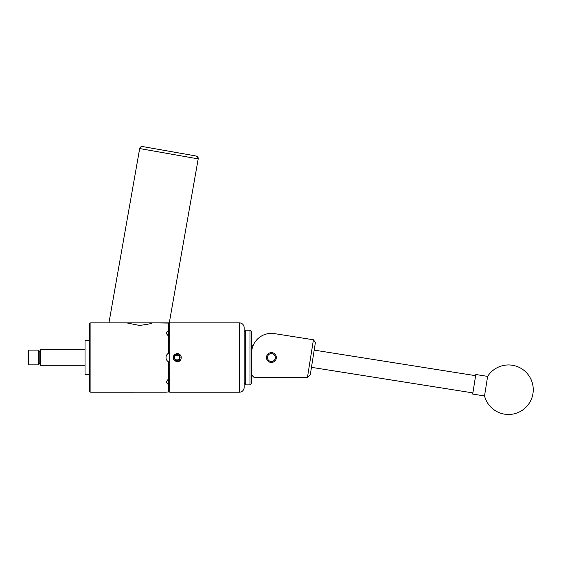<?xml version="1.0" encoding="UTF-8"?>
<svg xmlns="http://www.w3.org/2000/svg" width="561" height="561" viewBox="0 0 561 561"><rect width="100%" height="100%" fill="white"/><g stroke="black" fill="none" stroke-linecap="round" stroke-linejoin="round"><path stroke-width="0.84" d="M266.468 357.539A4.93 4.93 0 0 0 271.398 362.469A4.93 4.93 0 0 0 276.321 357.539A4.93 4.93 0 0 0 271.398 352.617A4.93 4.93 0 0 0 266.468 357.539M251.587 374.972L253.965 377.35L307.47 377.35L313.424 339.784L274.497 333.62A19.81 19.81 0 0 0 251.587 353.185M295.963 337.021L274.497 333.62M313.424 339.784L315.401 342.505L310.324 374.531L307.47 377.35M484.669 395.049L484.529 395.947A24.761 24.761 0 0 0 532.95 393.591A24.761 24.761 0 0 0 487.628 376.382L484.669 395.049M487.628 376.382L475.798 374.51L472.699 394.074L484.529 395.947M244.14 383.296L244.14 327.631L244.14 387.455L244.14 383.296L245.725 384.881L245.725 330.205L250.003 330.205L250.003 384.881L245.725 384.881M250.003 330.205L251.587 331.789L251.587 383.296L250.003 384.881M275.36 357.539A3.962 3.962 0 0 0 271.398 353.577A3.962 3.962 0 0 0 267.436 357.539A3.962 3.962 0 0 0 271.398 361.501A3.962 3.962 0 0 0 275.36 357.539M142.936 146.617L195.354 155.867M124.023 322.877L169.282 322.877L198.201 158.882L139.675 148.56C140.082 147.108 141.035 146.435 142.543 146.554M108.939 322.877L139.675 148.56M169.282 322.877L152.389 322.877C151.505 323.627 147.185 324.475 139.43 325.422L138.686 325.296M89.339 340.548L85.027 340.548L85.027 374.538L89.339 374.538M178.16 355.239A2.475 2.475 0 0 0 176.357 355.239L178.216 355.239L177.262 354.685A2.861 2.861 0 0 0 174.787 358.97A2.861 2.861 0 0 0 179.737 358.97A2.861 2.861 0 0 0 177.262 354.685L177.15 354.748M174.787 357.539L174.787 358.97L177.262 360.4L179.737 358.97L179.737 356.116L177.262 354.685L174.787 356.116L174.787 357.539M173.861 359.573A3.962 3.962 0 0 0 181.224 357.539A3.962 3.962 0 0 0 176.294 353.696L179.836 354.243L181.119 356.565L181.119 358.521C180.607 360.562 179.324 361.684 177.262 361.894L173.728 359.51L173.559 358.142L175.06 354.503L176.294 353.696M85.027 349.798L40.413 349.798L40.413 365.288L85.027 365.288M40.413 363.724L39.263 363.605L40.413 363.724M28.05 364.068L28.842 364.874L28.05 364.068L28.05 350.906L28.842 350.113L28.842 364.874L38.393 364.874L38.393 350.113L28.842 350.113M38.393 350.113L39.186 350.906L39.186 364.068L38.393 364.874L39.186 364.068M239.386 392.209L239.386 322.877L169.731 322.877L169.731 392.209L239.386 392.209A4.754 4.754 0 0 0 244.14 387.455M239.386 322.877A4.754 4.754 0 0 1 244.14 327.631M125.832 322.877L90.924 322.877L90.924 392.209A1.585 1.585 0 0 1 89.339 390.624L89.339 324.461A1.585 1.585 0 0 1 90.924 322.877M166.182 392.188L90.924 392.209M167.543 323.059L154.198 322.877M166.189 322.898L167.423 323.052M166.182 332.126L166.007 333.031L168.581 330.149L168.581 335.24L169.731 334.973M177.262 353.563C173.994 354.152 172.802 356.046 173.665 359.25L173.728 359.51M173.826 359.559L173.279 357.539L174.443 354.727L176.596 353.612L174.534 354.643M126.639 322.877L139.43 325.422M169.731 330.429L168.581 330.352M169.731 362.343L168.581 361.887C166.933 360.912 166.077 359.461 166.007 357.539C166.077 355.625 166.933 354.173 168.581 353.199L168.581 336.291L166.007 333.031M168.581 373.696L169.731 373.324M167.97 379.103A4.951 3.499 180 0 0 169.731 379.706M168.938 353.023A4.951 4.951 0 0 0 168.581 353.199L169.773 352.736M169.731 335.38A4.951 3.499 0 0 0 167.97 335.983M168.581 340.534L169.773 341.768M166.007 392.209L168.581 391.936L168.581 380.695L169.773 380.113M168.581 384.937L166.007 382.055L168.581 378.787L168.581 361.887M169.773 330.429L168.581 329.146M169.773 384.657L168.581 385.933M168.581 330.149L168.581 323.15M177.262 360.4L176.357 359.846A2.475 2.475 0 0 0 178.16 359.846L179.737 358.97L179.625 356.046M176.357 355.239L174.787 356.116L174.787 358.97L176.301 359.846M173.791 356.109L173.559 358.142M178.16 359.846L176.357 359.846M178.216 355.239L178.784 355.562M197.731 158.798A2.475 2.391 -80 0 0 195.81 155.944M472.888 392.903L311.467 367.336M475.616 375.681L314.195 350.113M244.14 331.789L245.725 330.205M198.201 158.882C198.314 157.375 197.647 156.421 196.196 156.014M39.186 351.361L40.413 351.361M251.587 345.162L253.284 345.162"/></g></svg>
